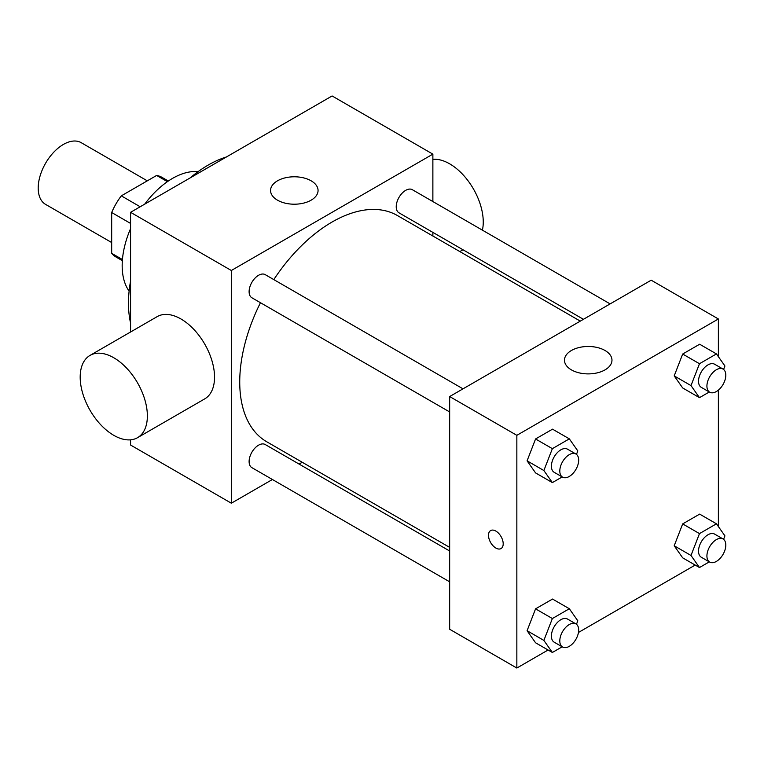 <?xml version="1.0" encoding="UTF-8"?>
<svg xmlns="http://www.w3.org/2000/svg" width="764" height="764" viewBox="0 0 764 764"><rect width="100%" height="100%" fill="white"/><g stroke="black" fill="none" stroke-linecap="round" stroke-linejoin="round"><path stroke-width="1.15" d="M147.299 180.839L81.204 142.677A35.631 20.571 120 0 0 53.747 152.227A35.631 20.571 120 0 0 38.2 188.078A35.631 20.571 120 0 0 45.582 204.389L111.678 242.541M140.184 206.767L121.295 195.851L156.639 175.443A45.983 26.549 120 0 1 161.958 177.343L168.328 181.02M122.441 259.54L111.678 253.333A45.983 26.549 120 0 0 115.975 256.99L122.345 260.667M111.678 253.333L111.678 212.516A45.983 26.549 120 0 1 121.295 195.851M130.568 223.422L111.678 212.516M167.402 181.66L156.639 175.443M129.116 291.113A71.253 41.141 -60 0 1 130.568 228.637M144.711 204.15A71.253 41.141 -60 0 1 198.086 171.661M130.568 323A112.814 65.131 -60 0 1 130.568 281.009M190.064 177.964A112.814 65.131 -60 0 1 226.421 156.973M272.404 479.496L231.339 503.209L130.568 445.03L130.568 439.825M130.568 331.996L130.568 212.316L332.101 95.958L432.873 154.137L432.873 201.553M302.238 462.268L299.096 464.082M449.662 411.958L251.872 297.759A13.351 7.707 -60 0 1 251.872 282.346A13.351 7.707 -60 0 1 265.213 274.639L463.013 388.838M449.662 581.834L251.872 467.644A13.351 7.707 -60 0 1 251.872 452.231A13.351 7.707 -60 0 1 265.213 444.524L449.662 551.006M432.873 232.38L432.873 236.009M231.339 503.209L231.339 270.494L432.873 154.137M583.438 319.314L398.989 212.822A13.351 7.707 -60 0 1 398.989 197.408A13.351 7.707 -60 0 1 412.34 189.701L610.13 303.9M449.662 547.387L266.789 441.802A130.634 75.416 -60 0 1 260.457 302.716M273.808 279.595A130.634 75.416 -60 0 1 397.414 215.543L580.296 321.128M90.028 355.403L157.203 316.621A47.502 27.428 60 0 1 204.704 344.048A47.502 27.428 60 0 1 204.704 398.894L137.53 437.686A47.502 27.428 -120 0 0 137.53 382.831A47.502 27.428 -120 0 0 90.028 355.403A47.502 27.428 -120 0 0 82.741 393.47A47.502 27.428 -120 0 0 113.779 435.327A47.502 27.428 -120 0 0 137.53 437.686M231.339 270.494L130.568 212.316M311.11 180.801A23.751 13.714 180 0 1 318.063 190.494A23.751 13.714 180 0 1 294.312 204.208A23.751 13.714 180 0 1 270.561 190.494A23.751 13.714 180 0 1 285.23 177.831A23.751 13.714 180 0 1 311.11 180.801M432.873 159.332A47.502 27.428 60 0 1 449.662 163.83A47.502 27.428 60 0 1 482.409 230.155M548.074 650.011L516.846 668.042L449.662 629.259L449.662 396.545L651.195 280.187L718.38 318.97L718.38 356.673M695.202 565.064L578.463 632.468M682.682 387.959L674.201 375.898L682.682 354.028L699.652 344.23L682.682 354.028L674.201 375.898L682.682 387.959L699.48 397.662L691 385.591L699.48 363.721L716.451 353.923L724.931 365.994L723.594 369.461M535.564 642.782L527.084 630.711L535.564 608.841L552.534 599.052L535.564 608.841L527.084 630.711L535.564 642.782L552.362 652.475L543.872 640.413L552.362 618.544L569.333 608.746L577.813 620.817L576.467 624.274M718.38 390.127L718.38 526.549M516.846 668.042L516.846 435.327L718.38 318.97M682.682 557.844L674.201 545.773L682.682 523.903L699.652 514.115L682.682 523.903L674.201 545.773L682.682 557.844L699.48 567.537L691 555.466L699.48 533.606L716.451 523.808L724.931 535.879L723.594 539.336M535.564 472.906L527.084 460.835L535.564 438.966L552.534 429.167L535.564 438.966L527.084 460.835L535.564 472.906L552.362 482.6L543.872 470.528L552.362 448.659L569.333 438.861L577.813 450.932L576.467 454.399M516.846 435.327L449.662 396.545M571.424 369.881A23.751 13.714 180 0 1 564.472 360.178A23.751 13.714 180 0 1 588.223 346.474A23.751 13.714 180 0 1 611.974 360.178A23.751 13.714 180 0 1 597.305 372.851A23.751 13.714 180 0 1 571.424 369.881M503.199 543.806A10.39 5.997 60 0 1 501.041 548.562A10.39 5.997 60 0 1 490.65 542.564A10.39 5.997 60 0 1 490.65 530.56A10.39 5.997 60 0 1 498.663 533.348A10.39 5.997 60 0 1 503.199 543.806M501.05 548.562A10.39 5.997 60 0 1 490.66 542.555A10.39 5.997 60 0 1 490.66 530.56M562.189 476.927L552.362 482.6M575.913 454.017L567.518 449.175A13.351 7.707 120 0 0 557.233 452.746A13.351 7.707 120 0 0 551.407 466.183A13.351 7.707 120 0 0 554.167 472.295L562.571 477.137A13.351 7.707 120 0 0 575.913 469.43A13.351 7.707 120 0 0 575.913 454.017A13.351 7.707 120 0 0 565.627 457.598A13.351 7.707 120 0 0 559.802 471.025A13.351 7.707 120 0 0 562.571 477.137M543.872 470.528L527.084 460.835M552.362 448.659L535.564 438.966M569.333 438.861L552.534 429.167M709.307 391.98L699.48 397.662M723.04 369.079L714.636 364.237A13.351 7.707 120 0 0 704.351 367.809A13.351 7.707 120 0 0 698.525 381.246A13.351 7.707 120 0 0 701.295 387.358L709.689 392.199A13.351 7.707 120 0 0 723.04 384.493A13.351 7.707 120 0 0 723.04 369.079A13.351 7.707 120 0 0 712.745 372.66A13.351 7.707 120 0 0 706.92 386.087A13.351 7.707 120 0 0 709.689 392.199M691 385.591L674.201 375.898M699.48 363.721L682.682 354.028M716.451 353.923L699.652 344.23M562.189 646.802L552.362 652.475M575.913 623.901L567.518 619.05A13.351 7.707 120 0 0 557.233 622.631A13.351 7.707 120 0 0 551.407 636.059A13.351 7.707 120 0 0 554.167 642.171L562.571 647.022A13.351 7.707 120 0 0 575.913 639.315A13.351 7.707 120 0 0 575.913 623.901A13.351 7.707 120 0 0 565.627 627.473A13.351 7.707 120 0 0 559.802 640.91A13.351 7.707 120 0 0 562.571 647.022M543.872 640.413L527.084 630.711M552.362 618.544L535.564 608.841M569.333 608.746L552.534 599.052M709.307 561.865L699.48 567.537M723.04 538.964L714.636 534.112A13.351 7.707 120 0 0 704.351 537.694A13.351 7.707 120 0 0 698.525 551.121A13.351 7.707 120 0 0 701.295 557.233L709.689 562.084A13.351 7.707 120 0 0 723.04 554.377A13.351 7.707 120 0 0 723.04 538.964A13.351 7.707 120 0 0 712.745 542.535A13.351 7.707 120 0 0 706.92 555.972A13.351 7.707 120 0 0 709.689 562.084M691 555.466L674.201 545.773M699.48 533.606L682.682 523.903M716.451 523.808L699.652 514.115M462.994 249.771L459.852 251.585"/></g></svg>
